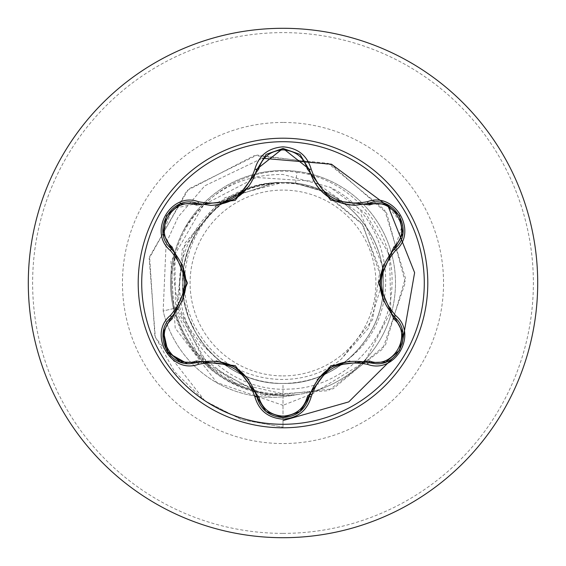 <?xml version="1.0" encoding="UTF-8"?>
<svg xmlns="http://www.w3.org/2000/svg" width="566" height="566" viewBox="0 0 566 566"><rect width="100%" height="100%" fill="white"/><g stroke="black" fill="none" stroke-linecap="round" stroke-linejoin="round"><path stroke-width="0.42" stroke-dasharray="2.83 2.12" d="M283 424.288A141.288 141.288 0 0 1 141.712 283A141.288 141.288 0 0 1 283 141.712A141.288 141.288 0 0 1 424.288 283A141.288 141.288 0 0 1 283 424.288M394.672 317.264C412.529 331.718 399.646 365.289 376.213 363.761L368.508 362.636M300.44 411.164L283.028 417.559M197.484 362.58L189.759 363.712M283 375.909A92.909 92.909 0 0 0 375.909 283A92.909 92.909 0 0 0 283 190.091A92.909 92.909 0 0 0 190.091 283A92.909 92.909 0 0 0 283 375.909M255.436 392.061A112.493 112.493 0 0 0 283 395.493C226.457 391.785 189.943 362.813 173.458 308.576C167.486 281.585 170.691 255.846 183.066 231.36A112.493 112.493 0 0 1 395.309 276.647A112.493 112.493 0 0 1 295.693 394.771L283 395.266L271.991 394.636C221.228 386.514 188.69 357.754 174.378 308.364C170.458 291.299 170.642 274.277 174.922 257.304C170.5 295.862 182.677 327.926 211.451 353.488A100.437 100.437 0 0 0 283 383.437C336.671 384.823 384.823 336.671 383.437 283C384.823 229.329 336.671 181.177 283 182.563A100.437 100.437 0 0 0 282.384 182.563C228.721 181.545 181.085 229.775 182.563 283.276C181.276 336.834 229.478 384.689 283 383.437C336.671 384.703 384.71 336.933 383.437 283C384.724 229.074 336.636 181.283 283 182.563C229.329 181.177 181.177 229.329 182.563 283C181.177 336.671 229.329 384.823 283 383.437C336.919 384.724 384.717 336.643 383.437 283C384.873 229.379 336.579 181.12 283 182.563C229.4 181.12 181.113 229.414 182.563 283.007C181.276 336.636 229.089 384.731 283 383.437C336.671 384.823 384.823 336.671 383.437 283C384.823 229.329 336.671 181.177 283 182.563C229.329 181.177 181.177 229.329 182.563 283C181.177 336.671 229.329 384.823 283 383.437C336.692 384.823 384.668 336.699 383.437 282.958C384.76 229.23 336.65 181.226 283 182.563C229.357 181.226 181.233 229.223 182.563 282.972C181.177 336.749 229.4 384.809 283 383.437C336.671 384.823 384.823 336.671 383.437 283C384.823 229.329 336.671 181.177 283 182.563C229.329 181.177 181.177 229.329 182.563 283C181.177 336.671 229.329 384.823 283 383.437C336.692 384.661 384.852 336.657 383.437 282.986C384.788 229.393 336.77 181.198 283 182.563C229.393 181.113 181.085 229.435 182.563 283.057C181.254 336.706 229.287 384.781 283 383.437C336.671 384.823 384.823 336.671 383.437 283C384.823 229.329 336.671 181.177 283 182.563C229.329 181.177 181.177 229.329 182.563 283C181.177 336.671 229.329 384.823 283 383.437C336.678 384.781 384.753 336.749 383.437 283.057C384.738 229.442 336.671 181.106 283 182.563C229.244 181.212 181.247 229.329 182.563 282.958C181.099 336.544 229.343 384.866 283 383.437C336.671 384.823 384.823 336.671 383.437 283C384.823 229.329 336.671 181.177 283 182.563C229.329 181.177 181.177 229.329 182.563 283C181.177 336.671 229.329 384.823 283 383.437C336.671 384.894 384.731 336.565 383.437 282.943C384.753 229.251 336.671 181.219 283 182.563C229.379 181.219 181.212 229.209 182.563 283C181.205 336.791 229.379 384.781 283 383.437C336.671 384.823 384.823 336.671 383.437 283C384.823 229.329 336.671 181.177 283 182.563C229.329 181.177 181.177 229.329 182.563 283C181.177 336.671 229.329 384.823 283 383.437C336.77 384.802 384.795 336.607 383.437 283.014C384.845 229.336 336.699 181.339 283 182.563C229.343 181.134 181.099 229.456 182.563 283.042C181.247 336.671 229.251 384.788 283 383.437C336.671 384.823 384.823 336.671 383.437 283C384.823 229.329 336.671 181.177 283 182.563C229.329 181.177 181.177 229.329 182.563 283C181.177 336.671 229.329 384.823 283 383.437C336.65 384.774 384.76 336.77 383.437 283.042C384.675 229.308 336.685 181.17 283 182.563C229.28 181.219 181.254 229.294 182.563 282.943C181.085 336.558 229.393 384.887 283 383.437C336.671 384.823 384.823 336.671 383.437 283C384.823 229.329 336.671 181.177 283 182.563C229.329 181.177 181.177 229.329 182.563 283C181.177 336.671 229.329 384.823 283 383.437C336.6 384.88 384.901 336.586 383.437 282.943C384.746 229.28 336.699 181.219 283 182.563C229.393 181.191 181.184 229.251 182.563 283.028C181.226 336.777 229.364 384.774 283 383.437C336.671 384.823 384.823 336.671 383.437 283C384.823 229.329 336.671 181.177 283 182.563C229.329 181.177 181.177 229.329 182.563 283C181.177 336.671 229.329 384.823 283 383.437C336.77 384.788 384.76 336.65 383.437 283.035C384.93 229.379 336.579 181.283 283 182.563C229.364 181.311 181.106 229.364 182.563 283.021C181.233 336.629 229.223 384.795 283 383.437C336.671 384.823 384.823 336.671 383.437 283C384.823 229.329 336.671 181.177 283 182.563C229.329 181.177 181.177 229.329 182.563 283C181.177 336.671 229.329 384.823 283 383.437C336.629 384.774 384.781 336.784 383.437 283.014C384.809 229.23 336.614 181.205 283 182.563C229.308 181.219 181.254 229.265 182.563 282.943C181.113 336.614 229.407 384.873 283 383.437C336.671 384.823 384.823 336.671 383.437 283C384.823 229.329 336.671 181.177 283 182.563C229.329 181.177 181.177 229.329 182.563 283C181.177 336.671 229.329 384.823 283 383.437C336.629 384.88 384.908 336.551 383.437 282.95C384.746 229.308 336.735 181.219 283 182.563C229.322 181.141 181.297 229.364 182.563 283.05C181.24 336.763 229.336 384.774 283 383.437C336.671 384.823 384.823 336.671 383.437 283C384.823 229.329 336.671 181.177 283 182.563C229.329 181.177 181.177 229.329 182.563 283C181.177 336.671 229.329 384.823 283 383.437C336.735 384.781 384.746 336.685 383.437 283.05C384.908 229.449 336.629 181.127 283 182.563C229.251 181.361 181.191 229.322 182.563 283C181.198 336.685 229.244 384.639 283 383.437C336.671 384.823 384.823 336.671 383.437 283C384.823 229.329 336.671 181.177 283 182.563C229.329 181.177 181.177 229.329 182.563 283C181.177 336.671 229.329 384.823 283 383.437C336.614 384.795 384.802 336.777 383.437 282.986C384.781 229.216 336.629 181.226 283 182.563C229.336 181.226 181.247 229.237 182.563 282.95C181.297 336.621 229.322 384.866 283 383.437C336.671 384.823 384.823 336.671 383.437 283C384.823 229.329 336.671 181.177 283 182.563C229.329 181.177 181.177 229.329 182.563 283C181.177 336.671 229.329 384.823 283 383.437C336.572 384.724 384.93 336.621 383.437 282.965C384.76 229.35 336.77 181.212 283 182.563C229.407 181.127 181.113 229.379 182.563 283.057C181.254 336.742 229.315 384.781 283 383.437C336.671 384.823 384.823 336.671 383.437 283C384.823 229.329 336.671 181.177 283 182.563C229.329 181.177 181.177 229.329 182.563 283C181.177 336.671 229.329 384.823 283 383.437C336.706 384.781 384.746 336.72 383.437 283.057C384.901 229.414 336.6 181.12 283 182.563C229.223 181.205 181.226 229.371 182.563 282.979C181.113 336.643 229.357 384.689 283 383.437C336.671 384.823 384.823 336.671 383.437 283C384.823 229.329 336.671 181.177 283 182.563C229.329 181.177 181.177 229.329 182.563 283C181.177 336.671 229.329 384.823 283 383.437C309.361 383.125 332.341 373.999 351.932 356.049A100.437 100.437 0 0 1 283 383.437L283 405.306L216.757 382.552L175.212 328.131L170.939 261.379L203.626 204.828L256.179 177.476L313.939 181.247L361.058 214.62L382.849 266.558M296.853 394.516A111.743 111.743 0 0 1 163.171 310.975L174.378 308.364M283 537.7A254.7 254.7 0 0 0 537.7 283A254.7 254.7 0 0 0 283 28.3A254.7 254.7 0 0 0 28.3 283A254.7 254.7 0 0 0 283 537.7A254.7 254.7 0 0 0 537.7 283A254.7 254.7 0 0 0 283 28.3M283 170.507A112.493 112.493 0 0 1 308.59 173.458A112.493 112.493 0 0 0 174.745 252.408M174.158 254.573A112.493 112.493 0 0 0 174.158 311.413M174.745 313.592A112.493 112.493 0 0 0 202.331 361.398M203.901 362.99A112.493 112.493 0 0 0 253.278 391.495M351.932 356.049C405.886 311.555 392.712 217.181 330.063 187.268L283 174.47C239.114 174.385 205.798 193.346 183.066 231.36M173.458 308.576L163.171 310.975L166.128 243.154L178.177 216.948L204.75 185.839L262.249 158.261L204.75 185.839L178.177 216.948L166.128 243.154L163.171 310.975A111.743 111.743 0 0 0 295.693 394.771L283 395.493A112.493 112.493 0 0 0 310.635 392.047A112.493 112.493 0 0 1 283 395.493M380.472 275.614L362.877 224.78L320.681 190.452L295.586 183.356A100.437 100.437 0 0 0 283 182.563C229.527 181.247 181.438 228.89 182.563 282.717C181.042 336.586 229.308 384.816 283 383.437M309.765 394.75L283 405.306L283 427.167L283 393.823C220.832 395.634 166.418 337.492 172.014 275.72C174.222 213.644 235.796 162.867 296.987 172.262L295.586 183.356L283 182.563L265.56 184.084L248.651 188.62L232.782 196.02L218.441 206.059L206.059 218.441L196.02 232.782L188.62 248.651L184.084 265.56L182.563 283L184.084 300.44L188.62 317.349L196.02 333.218L206.059 347.559L211.451 353.488M296.987 172.262C351.359 178.785 395.096 230.553 391.934 285.193C391.205 339.911 343.166 388.481 288.32 389.097C233.581 392.344 182.153 346.144 179.903 291.292C175.036 236.595 220.973 184.176 276.045 182.677L233.716 196.126C185.761 222.339 169.184 290.57 200.527 335.68C229.265 382.347 299.081 394.219 341.326 359.014L368.289 328.464L380.288 289.148M295.586 183.356L322.853 191.414L361.787 223.252L379.998 270.01L372.612 319.719L341.326 359.014M383.246 270.647L383.437 283M276.045 182.677L274.878 182.514L219.148 201.517L182.231 249.373L177.774 311.208L208.967 366.577L266.94 396.228L333.197 388.764L385.51 344.963L405.39 278.062L384.583 209.809L328.351 163.397L254.297 155.572L186.837 190.643L149.191 258.478L155.353 337.386L205.005 401.011L241.887 419.767L283 427.167L241.583 419.668L204.489 400.643L174.795 371.954L154.907 336.225L149.594 256.695L188.57 188.994L257.176 155.063L331.506 164.777L386.705 213.113L405.327 282.448L382.772 348.939L328.33 390.717L261.421 395.075L204.758 362.304L176.571 304.975L184.806 243.224L224.943 197.668L282.384 182.563M274.878 182.514L282.101 182.521M174.922 257.304L175.446 309.729L197.244 353.198L235.605 383.175L283 393.823M311.901 394.155L362.728 363.174M365.586 360.04L390.328 312.574M390.851 310.302L389.599 257.396M388.347 253.158L366.018 213.785L330.063 187.268M283 427.167L283 420.566L283 427.167M396.625 354.358L402.115 344.114L396.625 354.358M312.8 391.474A112.493 112.493 0 0 0 362.028 363.054A112.493 112.493 0 0 1 312.8 391.474M363.62 361.455A112.493 112.493 0 0 0 391.233 313.663A112.493 112.493 0 0 1 363.62 361.455M391.821 311.505A112.493 112.493 0 0 0 391.821 254.495A112.493 112.493 0 0 1 391.821 311.505M391.233 252.337A112.493 112.493 0 0 0 310.642 173.96A112.493 112.493 0 0 1 391.233 252.337M322.853 191.414A99.878 99.878 0 0 0 233.716 196.126M266.091 411.56L256.844 396.844M385.92 204.05L402.659 224.214L394.672 248.736M282.901 148.441L309.213 169.128M163.171 233.348L172.262 208.769L197.484 203.42M283 533.377A250.377 250.377 0 0 0 533.377 283A250.377 250.377 0 0 0 283 32.623A250.377 250.377 0 0 0 32.623 283A250.377 250.377 0 0 0 283 533.377M283 122.454A160.546 160.546 0 0 0 122.454 283A160.546 160.546 0 0 0 283 443.546A160.546 160.546 0 0 0 443.546 283A160.546 160.546 0 0 0 283 122.454"/><path stroke-width="0.85" d="M283 424.288A141.288 141.288 0 0 1 141.712 283A141.288 141.288 0 0 1 283 141.712A141.288 141.288 0 0 1 424.288 283A141.288 141.288 0 0 1 283 424.288M367.49 364.32C339.381 359.092 320.618 369.931 311.18 396.83C307.083 410.661 297.688 418.104 283 419.158C268.319 418.076 258.945 410.626 254.87 396.801C245.389 369.817 226.605 358.971 198.51 364.256C171.024 374.72 147.563 334.06 170.331 315.51C188.91 293.782 188.91 272.112 170.331 250.49C147.549 231.89 171.074 191.273 198.51 201.744C226.619 207.022 245.411 196.176 254.87 169.199C258.952 155.374 268.326 147.917 283 146.842C297.695 147.896 307.09 155.339 311.18 169.17C320.71 196.119 339.48 206.958 367.49 201.68C394.99 191.251 418.401 231.94 395.62 250.462C376.991 272.168 376.991 293.86 395.62 315.538C418.416 334.117 394.934 374.763 367.49 364.32A2.165 0.502 -73.4 0 1 368.508 362.636C339.084 357.217 319.316 368.629 309.213 396.872L300.44 411.164M196.317 204.998A2.165 0.679 106.7 0 1 197.484 203.42L211.012 205.408L197.484 203.42C172.064 193.749 150.195 231.508 171.279 248.764A2.165 0.672 133.4 0 1 172.064 246.967L187.459 283.042L172.064 319.033C152.629 334.789 173.026 369.994 196.317 361.002L235.307 365.693L258.789 397.07C262.242 408.786 270.315 415.147 283 416.137C295.707 415.168 303.793 408.822 307.26 397.091L330.813 365.721L369.676 361.058C393.037 370.008 413.322 334.739 393.894 319.068L378.456 282.958L393.894 246.932C413.336 231.197 392.981 195.97 369.676 204.942L330.735 200.237L307.26 168.909C303.786 157.178 295.7 150.832 283 149.863C270.315 150.853 262.242 157.214 258.789 168.93L235.23 200.35L196.317 204.998C172.97 196.027 152.643 231.268 172.064 246.967M307.26 168.909A2.165 0.672 166.6 0 1 309.213 169.128C315.878 191.45 331.152 203.519 355.031 205.338C331.336 203.71 316.069 191.648 309.213 169.128L283.028 148.441L256.844 169.156L282.901 148.441M170.331 315.51A2.165 0.502 46.6 0 1 171.279 317.236C190.678 294.462 190.678 271.638 171.279 248.764C190.735 271.538 190.735 294.355 171.279 317.236C153.436 331.895 166.347 365.162 189.759 363.712L197.484 362.58C227.016 357.096 246.804 368.516 256.844 396.844C260.636 409.657 269.366 416.562 283.028 417.559C296.676 416.562 305.399 409.671 309.213 396.872C319.203 368.636 338.97 357.224 368.508 362.636L376.213 363.761C399.617 365.226 412.55 331.938 394.672 317.264C375.159 294.433 375.159 271.588 394.672 248.736C375.223 271.524 375.223 294.37 394.672 317.264A2.165 0.502 -46.7 0 1 395.62 315.538M283 28.3A254.7 254.7 0 0 1 537.7 283A254.7 254.7 0 0 1 283 537.7A254.7 254.7 0 0 1 28.3 283A254.7 254.7 0 0 1 283 28.3A254.7 254.7 0 0 0 28.3 283A254.7 254.7 0 0 0 283 537.7M174.745 252.408A112.493 112.493 0 0 0 174.158 254.573M174.158 311.413A112.493 112.493 0 0 0 174.745 313.592M202.331 361.398A112.493 112.493 0 0 0 203.901 362.99M253.278 391.495A112.493 112.493 0 0 0 255.436 392.061M380.288 289.148L380.472 275.614M382.849 266.558L383.246 270.647M309.765 394.75L311.901 394.155M362.728 363.174L365.586 360.04M390.328 312.574L390.851 310.302M389.599 257.396L388.347 253.158M283 420.566L348.734 401.902L396.625 354.358L348.734 401.902L283 420.566M402.115 344.114L414.616 272.663L388.12 206.229L331.492 164.211L262.249 158.261L331.492 164.211L388.12 206.229L414.616 272.663L402.115 344.114M310.635 392.047A112.493 112.493 0 0 0 312.8 391.474A112.493 112.493 0 0 1 310.635 392.047M362.028 363.054A112.493 112.493 0 0 0 363.62 361.455A112.493 112.493 0 0 1 362.028 363.054M391.233 313.663A112.493 112.493 0 0 0 391.821 311.505A112.493 112.493 0 0 1 391.233 313.663M391.821 254.495A112.493 112.493 0 0 0 391.233 252.337A112.493 112.493 0 0 1 391.821 254.495M310.642 173.96A112.493 112.493 0 0 0 308.59 173.458A112.493 112.493 0 0 1 310.642 173.96M187.24 363.591L168.159 352.823L163.418 331.273M163.206 332.419L171.279 317.236A2.165 0.672 -133.4 0 0 172.064 319.033M254.87 396.801A2.165 0.502 -13.3 0 1 256.844 396.844C246.826 368.608 227.037 357.181 197.484 362.58A2.165 0.679 73.3 0 1 196.317 361.002M265.935 411.432L256.844 396.844A2.165 0.679 166.7 0 0 258.789 397.07M283.028 417.559L266.091 411.56M311.18 396.83A2.165 0.502 -166.6 0 0 309.213 396.872A2.165 0.672 13.4 0 1 307.26 397.091M385.694 362.035L368.508 362.636A2.165 0.672 106.6 0 0 369.676 361.058M393.894 319.068A2.165 0.679 133.3 0 0 394.672 317.264L402.773 332.539M393.894 246.932A2.165 0.679 -133.3 0 1 394.672 248.729C415.762 231.551 393.993 193.728 368.508 203.364L385.92 204.05M369.676 204.942A2.165 0.672 73.4 0 0 368.508 203.364L355.031 205.338L368.508 203.364A2.165 0.502 -106.6 0 1 367.49 201.68M258.789 168.93A2.165 0.679 13.3 0 0 256.844 169.149C250.038 191.669 234.763 203.753 211.012 205.408C234.84 203.647 250.115 191.563 256.844 169.156A2.165 0.502 -166.7 0 1 254.87 169.199M170.331 250.49A2.165 0.502 -46.6 0 0 171.279 248.764L163.171 233.348M198.51 364.256A2.165 0.502 -106.7 0 0 197.484 362.58L180.207 361.957M402.759 233.56L394.672 248.736A2.165 0.502 46.7 0 0 395.62 250.462M349.781 205.041C328.414 201.263 314.894 189.292 309.213 169.128A2.165 0.502 -13.4 0 0 311.18 169.17M180.306 204.008L197.484 203.42A2.165 0.502 -73.3 0 0 198.51 201.744M283 138.203A144.797 144.797 0 0 1 427.797 283A144.797 144.797 0 0 1 283 427.797A144.797 144.797 0 0 1 138.203 283A144.797 144.797 0 0 1 283 138.203M234.6 366.924L248.962 379.8M216.233 360.882L234.359 366.789M331.52 366.952L349.83 360.952M317.123 379.814L331.365 367.044M379.885 282.95L383.854 264.074M383.833 301.876L379.885 283.233M248.934 186.242L234.522 199.119L216.184 205.125M186.037 283.042L182.075 301.897M182.096 264.145L186.037 282.866M179.953 361.858L166.454 350.255L163.149 332.766M256.844 396.844L256.554 395.705M197.484 362.58L198.602 362.261M299.81 411.687L283 417.559L266.211 411.659M309.496 395.747L300.022 411.51M368.508 362.636L367.384 362.318M402.815 332.808L399.518 350.304L386.019 361.907M394.672 317.264L393.837 316.465M394.672 248.736L393.83 249.549M386.04 204.1L399.532 215.724L402.815 233.213M367.398 203.682L385.786 204.001M300.1 154.546L309.496 170.26M266.225 154.334L283.028 148.441L299.824 154.327M256.561 170.274L266.013 154.504M197.484 203.42L198.616 203.746M163.149 233.213L166.468 215.724L179.974 204.135M172.106 249.571L163.192 233.489M171.279 317.236L172.114 316.422"/></g></svg>
